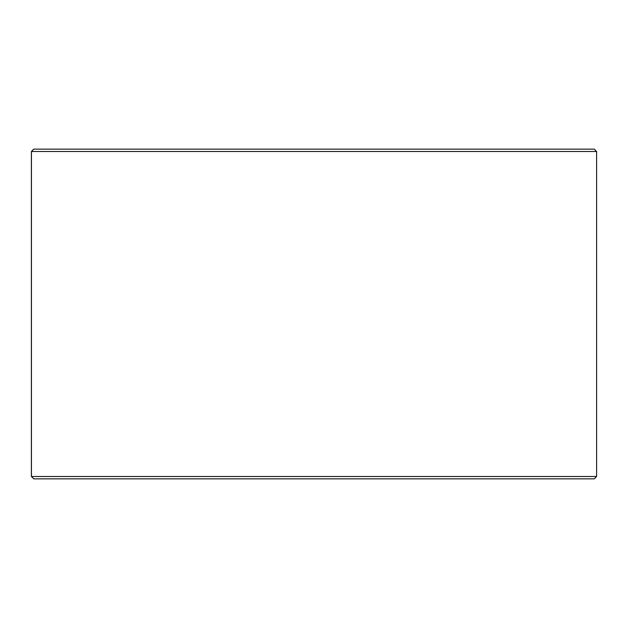 <?xml version="1.0" encoding="UTF-8"?>
<svg xmlns="http://www.w3.org/2000/svg" width="628" height="628" viewBox="0 0 628 628"><rect width="100%" height="100%" fill="white"/><g stroke="black" fill="none" stroke-linecap="round" stroke-linejoin="round"><path stroke-width="0.94" d="M31.439 476.495L33.794 478.85L31.4 476.495L31.4 151.505L33.755 149.15L594.245 149.15L596.6 151.505L31.439 151.505L31.439 476.495L596.6 476.495L596.6 151.505M33.794 149.15L31.439 151.505M33.794 478.85L594.245 478.85L596.6 476.495"/></g></svg>
